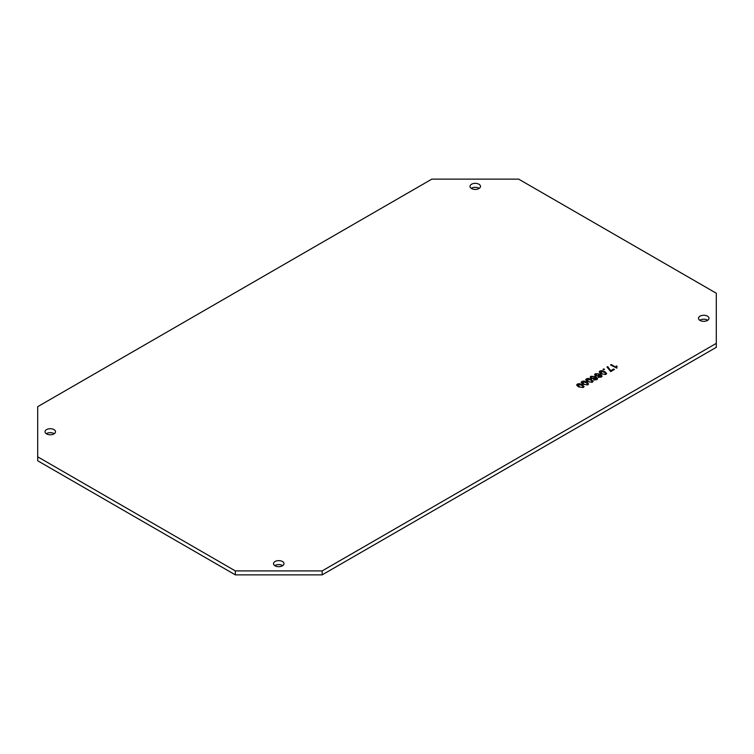 <?xml version="1.0" encoding="UTF-8"?>
<svg xmlns="http://www.w3.org/2000/svg" width="754" height="754" viewBox="0 0 754 754"><rect width="100%" height="100%" fill="white"/><g stroke="black" fill="none" stroke-linecap="round" stroke-linejoin="round"><path stroke-width="1.13" d="M478.96 184.24A5.25 3.035 0 0 0 473.239 183.58A5.25 3.035 0 0 0 469.996 186.379A5.25 3.035 0 0 0 471.533 188.528A5.25 3.035 0 0 0 477.254 189.188A5.25 3.035 0 0 0 480.496 186.379A5.25 3.035 0 0 0 478.96 184.24M479.224 188.359A5.25 3.035 0 0 0 478.96 188.198A5.25 3.035 0 0 0 471.269 188.359M53.977 429.601A5.25 3.035 0 0 0 48.256 428.941A5.25 3.035 0 0 0 45.014 431.74A5.25 3.035 0 0 0 46.55 433.889A5.25 3.035 0 0 0 52.28 434.549A5.25 3.035 0 0 0 55.513 431.74A5.25 3.035 0 0 0 53.977 429.601M54.241 433.72A5.25 3.035 0 0 0 53.977 433.559A5.25 3.035 0 0 0 46.286 433.72M282.467 561.513A5.25 3.035 0 0 0 276.746 560.863A5.25 3.035 0 0 0 273.504 563.662A5.25 3.035 0 0 0 275.04 565.802A5.25 3.035 0 0 0 280.761 566.461A5.25 3.035 0 0 0 284.004 563.662A5.25 3.035 0 0 0 282.467 561.513M282.731 565.641A5.25 3.035 0 0 0 282.467 565.472A5.25 3.035 0 0 0 274.776 565.641M707.45 316.152A5.25 3.035 0 0 0 701.72 315.502A5.25 3.035 0 0 0 698.487 318.301A5.25 3.035 0 0 0 700.023 320.441A5.25 3.035 0 0 0 705.744 321.1A5.25 3.035 0 0 0 708.986 318.301A5.25 3.035 0 0 0 707.45 316.152M707.714 320.28A5.25 3.035 0 0 0 707.45 320.111A5.25 3.035 0 0 0 699.759 320.28M581.881 381.458L583.756 381.024L586.725 382.089L588.563 383.946L587.818 384.889L582.965 384.257L581.136 382.401L581.881 381.458L583.756 381.024M597.573 378.772L596.734 379.743L593.539 379.846L596.574 378.847L595.321 377.32L594.67 378.593L591.032 378.489L590.109 377.292L590.882 376.255L595.764 376.698L597.583 378.649M593.898 379.988L596.112 379.714L596.574 378.942M599.939 371.034L601.815 370.6L604.783 371.665L606.621 373.513L605.877 374.465L601.023 373.833L599.194 371.976L599.939 371.034L601.815 370.6M322.165 570.91L716.3 343.362L716.3 293.231L518.658 179.132L431.835 179.132L37.7 406.679L37.7 456.811L235.342 570.91L322.165 570.91L322.165 574.868L716.3 347.321L716.3 343.362M616.895 368.103L610.542 364.993L611.296 364.559L615.867 367.198L616.357 365.916L617.055 366.321L616.763 368.178M607.762 366.604L610.693 370.732L613.699 368.989L614.453 369.422L610.693 371.599L607.008 367.038L607.762 366.604L610.693 370.732M603.775 369.771L603.021 369.337L603.775 368.904L604.529 369.337L603.775 369.771M602.088 376.171L601.249 377.132L598.054 377.245L601.089 376.246L599.835 374.71L599.185 375.982L595.547 375.888L594.623 374.691L595.396 373.654L600.278 374.097L602.097 376.039M598.412 377.386L600.627 377.113L601.089 376.331M586.395 378.847L588.271 378.423L591.24 379.479L593.078 381.336L592.333 382.278L587.479 381.656L585.651 379.79L586.395 378.847L588.271 378.423M577.366 384.059L579.242 383.635L582.22 384.691L584.048 386.548L583.304 387.499L578.45 386.868L576.621 385.002L577.366 384.059L579.242 383.635M37.7 456.811L37.7 460.769L235.342 574.868L322.165 574.868M235.342 570.91L235.342 574.868M610.881 365.19L611.296 364.559M611.296 364.955L615.867 367.198M615.867 367.594L616.357 365.916M616.357 366.312L616.895 366.623M610.693 371.128L613.699 368.989M603.36 369.535L603.775 368.904M601.815 370.996L604.783 371.665M604.783 372.061L606.593 373.72M599.223 372.174L599.939 371.43M600.608 371.816L601.777 373.796L605.208 374.465L605.585 373.645M601.777 373.796L605.208 374.465L605.585 373.786M600.259 372.184L600.608 371.42L601.777 373.4M605.585 373.39L605.208 374.069L605.585 373.39L604.039 372.099L600.608 371.42M594.652 374.879L595.396 373.654M595.396 374.05L600.278 374.097M600.278 374.493L602.088 376.274M596.131 374.408L596.273 375.831L598.714 375.869L598.723 374.069L596.131 374.012L595.679 374.861M596.273 375.831L598.714 375.473L598.723 374.069M596.131 374.012L596.273 375.435M590.137 377.481L590.882 376.255M590.882 376.651L595.764 376.698M595.764 377.094L597.573 378.885M591.617 377.009L591.767 378.442L594.199 378.47L594.209 376.67L591.617 376.614L591.164 377.462M591.767 378.442L594.199 378.074L594.209 376.67M591.617 376.614L591.767 378.046M588.271 378.819L591.24 379.479M591.24 379.875L593.049 381.533M585.679 379.988L586.395 379.243M587.074 379.639L588.233 381.618L591.664 382.278L592.05 381.467M588.233 381.618L591.664 382.278L592.05 381.599M586.725 379.997L587.074 379.243L588.233 381.222M592.05 381.204L591.664 381.892L592.05 381.204L590.495 379.912L587.074 379.243M583.756 381.42L586.725 382.089M586.725 382.485L588.535 384.144M581.164 382.598L581.881 381.854M582.559 382.24L583.719 384.22L587.149 384.889L587.536 384.078M583.719 384.22L587.149 384.889L587.536 384.21M582.211 382.608L582.559 381.844L583.719 383.824M587.536 383.814L587.149 384.493L587.536 383.814L585.981 382.523L582.559 381.844M579.242 384.031L582.22 384.691M582.22 385.087L584.02 386.745M576.65 385.2L577.366 384.455M578.045 384.851L579.204 386.83L582.644 387.499L583.021 386.679M579.204 386.83L582.644 387.499L583.021 386.811M577.696 385.209L578.045 384.455L579.204 386.434M583.021 386.416L582.644 387.104L583.021 386.416L581.466 385.124L578.045 384.455"/></g></svg>
